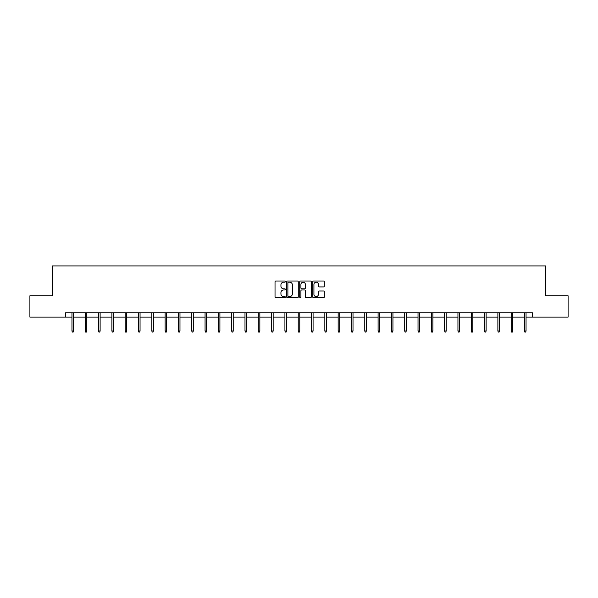 <?xml version="1.0" encoding="UTF-8"?>
<svg xmlns="http://www.w3.org/2000/svg" width="598" height="598" viewBox="0 0 598 598"><rect width="100%" height="100%" fill="white"/><g stroke="black" fill="none" stroke-linecap="round" stroke-linejoin="round"><path stroke-width="0.9" d="M285.351 281.606A0.583 0.583 0 0 0 284.76 281.015L275.865 281.015A0.837 0.837 0 0 0 275.028 281.852L275.028 296.929A0.837 0.837 0 0 0 275.865 297.767L284.76 297.767A0.583 0.583 0 0 0 285.351 297.184A0.583 0.583 0 0 0 284.76 296.593L283.609 296.593A2.684 2.684 0 0 1 280.933 293.917L280.933 292.661A2.684 2.684 0 0 1 283.609 289.978L284.76 289.978A0.583 0.583 0 0 0 285.351 289.395A0.583 0.583 0 0 0 284.76 288.804L283.609 288.804A2.684 2.684 0 0 1 280.933 286.128L280.933 284.872A2.684 2.684 0 0 1 283.609 282.189L284.76 282.189A0.583 0.583 0 0 0 285.351 281.606M323.473 286.92A0.837 0.837 0 0 0 324.31 286.083L324.31 281.852A0.837 0.837 0 0 0 323.473 281.015L313.591 281.015A0.837 0.837 0 0 0 312.754 281.852L312.754 296.929A0.837 0.837 0 0 0 313.591 297.767L323.473 297.767A0.837 0.837 0 0 0 324.31 296.929L324.31 291.824A0.837 0.837 0 0 0 323.473 290.987L319.242 290.987A0.837 0.837 0 0 0 318.405 291.824L318.405 294.358A2.243 2.243 0 0 1 316.17 296.593A2.243 2.243 0 0 1 313.928 294.358L313.928 284.431A2.243 2.243 0 0 1 316.17 282.189A2.243 2.243 0 0 1 318.405 284.431L318.405 286.083A0.837 0.837 0 0 0 319.242 286.92L323.473 286.92M65.518 317.119L29.9 317.119L29.9 295.793L52.213 295.793L52.213 265.931L545.787 265.931L545.787 295.793L568.1 295.793L568.1 317.119L532.482 317.119L532.482 312.859L65.518 312.859L65.518 317.119L71.962 317.119M298.267 281.852A0.837 0.837 0 0 0 297.43 281.015L287.548 281.015A0.837 0.837 0 0 0 286.711 281.852L286.711 296.929A0.837 0.837 0 0 0 287.548 297.767L297.43 297.767A0.837 0.837 0 0 0 298.267 296.929L298.267 281.852M300.57 281.015L310.452 281.015A0.837 0.837 0 0 1 311.289 281.852L311.289 296.929A0.837 0.837 0 0 1 310.452 297.767L306.221 297.767A0.837 0.837 0 0 1 305.384 296.929L305.384 290.815A0.837 0.837 0 0 0 304.546 289.978L301.743 289.978A0.837 0.837 0 0 0 300.906 290.815L300.906 297.184A0.583 0.583 0 0 1 300.316 297.767A0.583 0.583 0 0 1 299.733 297.184L299.733 281.852A0.837 0.837 0 0 1 300.57 281.015M73.502 317.119L85.275 317.119M86.807 317.119L98.58 317.119M100.12 317.119L111.893 317.119M113.426 317.119L125.206 317.119M126.739 317.119L138.512 317.119M140.052 317.119L151.825 317.119M153.357 317.119L165.13 317.119M166.67 317.119L178.443 317.119M179.976 317.119L191.756 317.119M193.289 317.119L205.062 317.119M206.602 317.119L218.375 317.119M219.907 317.119L231.68 317.119M233.22 317.119L244.993 317.119M246.526 317.119L258.299 317.119M259.838 317.119L271.612 317.119M273.151 317.119L284.925 317.119M286.457 317.119L298.23 317.119M299.77 317.119L311.543 317.119M313.075 317.119L324.849 317.119M326.388 317.119L338.162 317.119M339.701 317.119L351.475 317.119M353.007 317.119L364.78 317.119M366.32 317.119L378.093 317.119M379.625 317.119L391.398 317.119M392.938 317.119L404.711 317.119M406.244 317.119L418.024 317.119M419.557 317.119L431.33 317.119M432.87 317.119L444.643 317.119M446.175 317.119L457.948 317.119M459.488 317.119L471.261 317.119M472.794 317.119L484.574 317.119M486.107 317.119L497.88 317.119M499.42 317.119L511.193 317.119M512.725 317.119L524.498 317.119M526.038 317.119L532.482 317.119M288.468 282.189A0.583 0.583 0 0 0 287.885 282.779L287.885 296.01A0.583 0.583 0 0 0 288.468 296.593L289.686 296.593A2.684 2.684 0 0 0 292.362 293.917L292.362 284.872A2.684 2.684 0 0 0 289.686 282.189L288.468 282.189M305.384 284.476A2.243 2.243 0 0 0 303.149 282.234A2.243 2.243 0 0 0 300.906 284.476L300.906 287.967A0.837 0.837 0 0 0 301.743 288.804L304.546 288.804A0.837 0.837 0 0 0 305.384 287.967L305.384 284.476M71.962 330.963L72.306 332.069L73.158 332.069L73.502 330.963L71.962 330.963L71.962 312.859M73.502 330.963L73.502 312.859M85.275 330.963L85.611 332.069L86.471 332.069L86.807 330.963L85.275 330.963L85.275 312.859M86.807 330.963L86.807 312.859M98.58 330.963L98.924 332.069L99.776 332.069L100.12 330.963L98.58 330.963L98.58 312.859M100.12 330.963L100.12 312.859M111.893 330.963L112.237 332.069L113.089 332.069L113.426 330.963L111.893 330.963L111.893 312.859M113.426 330.963L113.426 312.859M125.206 330.963L125.543 332.069L126.395 332.069L126.739 330.963L125.206 330.963L125.206 312.859M126.739 330.963L126.739 312.859M138.512 330.963L138.856 332.069L139.708 332.069L140.052 330.963L138.512 330.963L138.512 312.859M140.052 330.963L140.052 312.859M151.825 330.963L152.161 332.069L153.021 332.069L153.357 330.963L151.825 330.963L151.825 312.859M153.357 330.963L153.357 312.859M165.13 330.963L165.474 332.069L166.326 332.069L166.67 330.963L165.13 330.963L165.13 312.859M166.67 330.963L166.67 312.859M178.443 330.963L178.787 332.069L179.639 332.069L179.976 330.963L178.443 330.963L178.443 312.859M179.976 330.963L179.976 312.859M191.756 330.963L192.093 332.069L192.945 332.069L193.289 330.963L191.756 330.963L191.756 312.859M193.289 330.963L193.289 312.859M205.062 330.963L205.406 332.069L206.258 332.069L206.602 330.963L205.062 330.963L205.062 312.859M206.602 330.963L206.602 312.859M218.375 330.963L218.711 332.069L219.563 332.069L219.907 330.963L218.375 330.963L218.375 312.859M219.907 330.963L219.907 312.859M231.68 330.963L232.024 332.069L232.876 332.069L233.22 330.963L231.68 330.963L231.68 312.859M233.22 330.963L233.22 312.859M244.993 330.963L245.337 332.069L246.189 332.069L246.526 330.963L244.993 330.963L244.993 312.859M246.526 330.963L246.526 312.859M258.299 330.963L258.642 332.069L259.495 332.069L259.838 330.963L258.299 330.963L258.299 312.859M259.838 330.963L259.838 312.859M271.612 330.963L271.955 332.069L272.808 332.069L273.151 330.963L271.612 330.963L271.612 312.859M273.151 330.963L273.151 312.859M284.925 330.963L285.261 332.069L286.113 332.069L286.457 330.963L284.925 330.963L284.925 312.859M286.457 330.963L286.457 312.859M298.23 330.963L298.574 332.069L299.426 332.069L299.77 330.963L298.23 330.963L298.23 312.859M299.77 330.963L299.77 312.859M311.543 330.963L311.887 332.069L312.739 332.069L313.075 330.963L311.543 330.963L311.543 312.859M313.075 330.963L313.075 312.859M324.849 330.963L325.192 332.069L326.045 332.069L326.388 330.963L324.849 330.963L324.849 312.859M326.388 330.963L326.388 312.859M338.162 330.963L338.505 332.069L339.358 332.069L339.701 330.963L338.162 330.963L338.162 312.859M339.701 330.963L339.701 312.859M351.475 330.963L351.811 332.069L352.663 332.069L353.007 330.963L351.475 330.963L351.475 312.859M353.007 330.963L353.007 312.859M364.78 330.963L365.124 332.069L365.976 332.069L366.32 330.963L364.78 330.963L364.78 312.859M366.32 330.963L366.32 312.859M378.093 330.963L378.437 332.069L379.289 332.069L379.625 330.963L378.093 330.963L378.093 312.859M379.625 330.963L379.625 312.859M391.398 330.963L391.742 332.069L392.594 332.069L392.938 330.963L391.398 330.963L391.398 312.859M392.938 330.963L392.938 312.859M404.711 330.963L405.055 332.069L405.907 332.069L406.244 330.963L404.711 330.963L404.711 312.859M406.244 330.963L406.244 312.859M418.024 330.963L418.361 332.069L419.213 332.069L419.557 330.963L418.024 330.963L418.024 312.859M419.557 330.963L419.557 312.859M431.33 330.963L431.674 332.069L432.526 332.069L432.87 330.963L431.33 330.963L431.33 312.859M432.87 330.963L432.87 312.859M444.643 330.963L444.979 332.069L445.839 332.069L446.175 330.963L444.643 330.963L444.643 312.859M446.175 330.963L446.175 312.859M457.948 330.963L458.292 332.069L459.144 332.069L459.488 330.963L457.948 330.963L457.948 312.859M459.488 330.963L459.488 312.859M471.261 330.963L471.605 332.069L472.457 332.069L472.794 330.963L471.261 330.963L471.261 312.859M472.794 330.963L472.794 312.859M484.574 330.963L484.911 332.069L485.763 332.069L486.107 330.963L484.574 330.963L484.574 312.859M486.107 330.963L486.107 312.859M497.88 330.963L498.224 332.069L499.076 332.069L499.42 330.963L497.88 330.963L497.88 312.859M499.42 330.963L499.42 312.859M511.193 330.963L511.529 332.069L512.389 332.069L512.725 330.963L511.193 330.963L511.193 312.859M512.725 330.963L512.725 312.859M524.498 330.963L524.842 332.069L525.694 332.069L526.038 330.963L524.498 330.963L524.498 312.859M526.038 330.963L526.038 312.859"/></g></svg>
